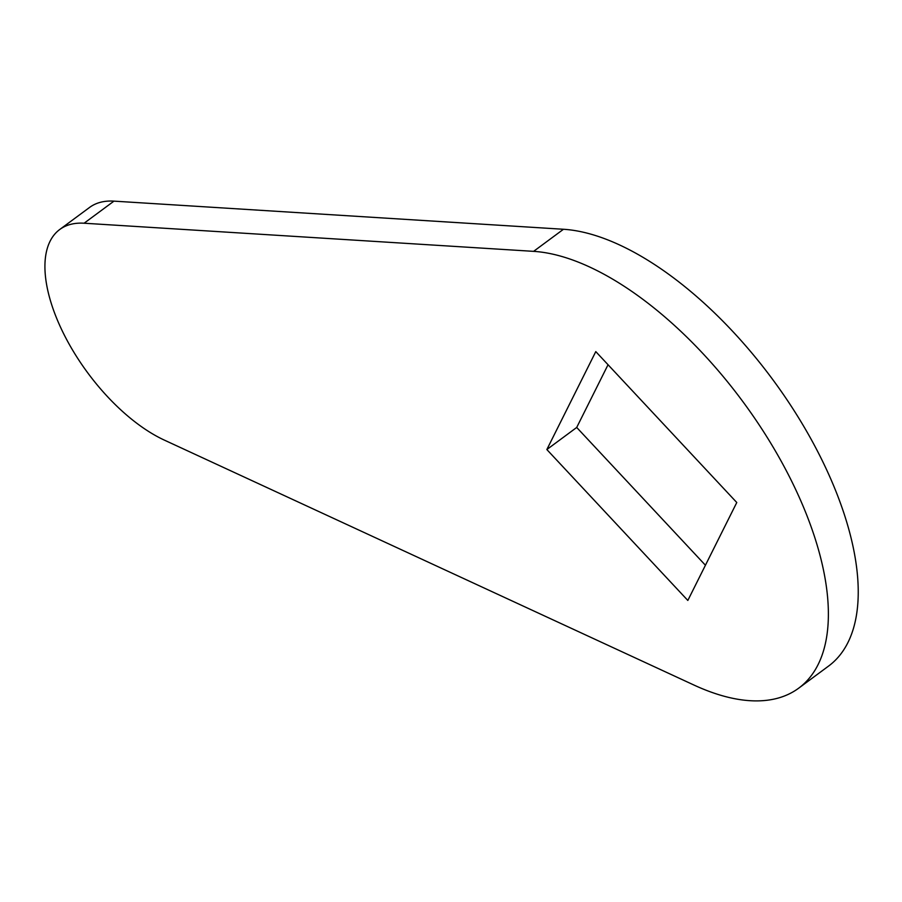 <?xml version="1.0" encoding="UTF-8"?>
<svg xmlns="http://www.w3.org/2000/svg" width="902" height="902" viewBox="0 0 902 902"><rect width="100%" height="100%" fill="white"/><g stroke="black" fill="none" stroke-linecap="round" stroke-linejoin="round"><path stroke-width="1.35" d="M59.746 229.491L89.602 207.415A131.929 62.745 53.5 0 1 113.956 201.135L563.468 229.266A263.858 125.491 53.5 0 1 800.424 420.783A263.858 125.491 53.5 0 1 828.577 666.071L798.721 688.158A263.858 125.491 53.5 0 1 694.055 685.092L164.322 440.097A131.929 62.745 53.5 0 1 54.267 312.148A131.929 62.745 53.5 0 1 59.746 229.491A131.929 62.745 53.5 0 1 84.1 223.222L533.612 251.354A263.858 125.491 53.5 0 1 770.567 442.871A263.858 125.491 53.5 0 1 798.721 688.158M705.432 565.238L576.705 427.458L608.049 364.735M546.849 449.546L595.782 351.611L736.776 502.515L687.831 600.45L546.849 449.546L576.705 427.458M113.956 201.135L84.1 223.222M563.468 229.266L533.612 251.354"/></g></svg>
